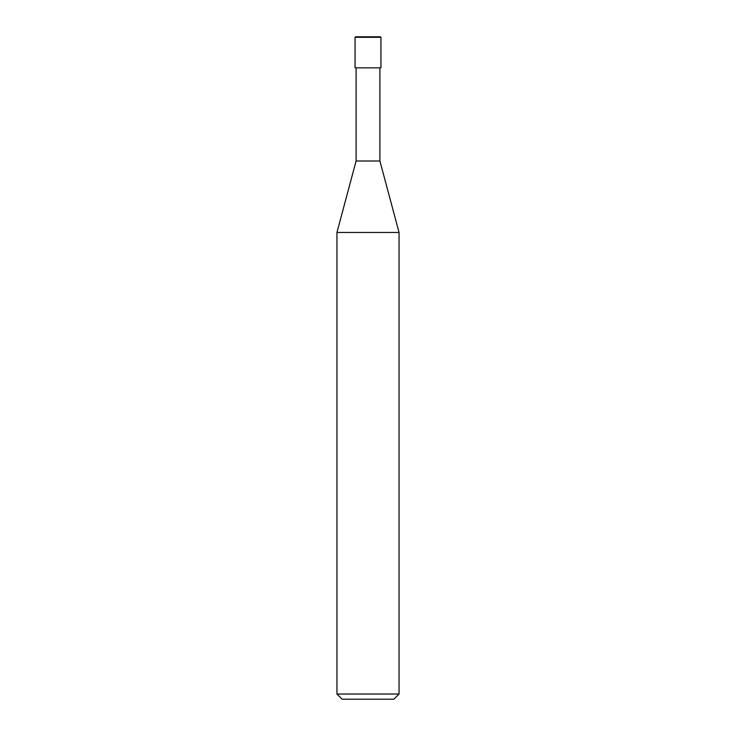 <?xml version="1.0" encoding="UTF-8"?>
<svg xmlns="http://www.w3.org/2000/svg" width="736" height="736" viewBox="0 0 736 736"><rect width="100%" height="100%" fill="white"/><g stroke="black" fill="none" stroke-linecap="round" stroke-linejoin="round"><path stroke-width="1.1" d="M355.065 67.85L380.935 67.85L380.935 37.315L380.42 36.8L355.58 36.8L355.065 37.315L355.065 67.85L355.065 37.315L355.58 36.8L380.42 36.8L380.935 37.315L355.065 37.315L380.935 37.315L380.935 67.85L355.065 67.85M342.13 699.2L393.87 699.2L399.05 694.03L399.05 232.456L379.905 161L379.905 67.85L379.905 161L356.095 161L336.95 232.456L336.95 694.03L342.13 699.2L336.95 694.03L336.95 232.456L356.095 161L356.095 67.85L356.095 161L379.905 161L399.05 232.456L336.95 232.456L399.05 232.456L399.05 694.03L336.95 694.03L399.05 694.03L393.87 699.2L342.13 699.2"/></g></svg>
